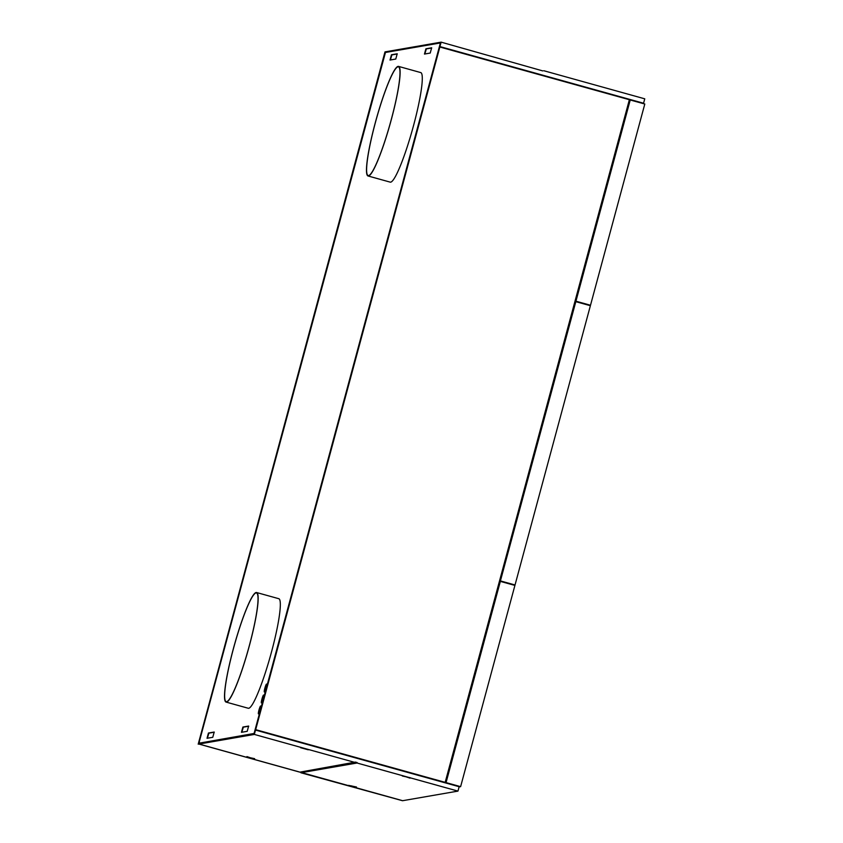 <?xml version="1.0" encoding="UTF-8"?>
<svg xmlns="http://www.w3.org/2000/svg" width="843" height="843" viewBox="0 0 843 843"><rect width="100%" height="100%" fill="white"/><g stroke="black" fill="none" stroke-linecap="round" stroke-linejoin="round"><path stroke-width="1.26" d="M630.237 99.959L575.938 301.204L590.5 305.261L644.8 104.016L629.363 99.748L445.178 782.357L255.45 730.059L459.15 786.719L457.96 791.103L402.659 800.702L301.71 772.61L357.137 762.567L355.398 762.093L299.971 772.135L199.032 744.042L199.296 743.052M459.087 786.919L460.615 786.656L514.915 585.411L500.289 581.375L575.758 301.657L590.385 305.693L515.031 584.979L513.988 585.158M590.5 305.261L589.457 305.44M542.766 70.907L441.131 42.15L385.82 51.75L385.63 52.445M393.017 72.919A56.418 7.271 105.6 0 1 398.423 66.839A56.418 7.271 105.6 0 1 393.913 109.242A56.418 7.271 105.6 0 1 373.575 169.454A56.418 7.271 105.6 0 1 368.17 175.534A56.418 7.271 105.6 0 1 372.68 133.131A56.418 7.271 105.6 0 1 393.017 72.919M575.874 301.246L589.405 305.419M368.054 175.976L390.214 182.141A56.871 7.324 -74.4 0 0 395.662 176.018A56.871 7.324 -74.4 0 0 416.168 115.312A56.871 7.324 -74.4 0 0 420.71 72.572L398.549 66.397A56.871 7.324 -74.4 0 0 393.101 72.53A56.871 7.324 -74.4 0 0 372.595 133.226A56.871 7.324 -74.4 0 0 368.054 175.976A56.871 7.324 -74.4 0 0 373.502 169.843A56.871 7.324 -74.4 0 0 393.997 109.147A56.871 7.324 -74.4 0 0 398.549 66.397M424.461 54.057L425.905 48.799L431.648 47.798L430.225 53.056L424.482 54.057M459.087 786.698L445.989 782.61L500.289 581.375M575.874 301.214L630.174 99.98M199.506 743.115L253.954 733.484L254.323 732.588L440.162 43.815L440.278 42.961L385.451 52.477L199.296 741.724L199.517 743.115L254.344 733.6L254.712 732.693L439.772 46.997L629.373 99.716M264.691 691.65A4.099 0.527 105.6 0 1 265.387 688.004A4.099 0.527 105.6 0 1 266.673 684.527M258.769 713.578A4.099 0.527 105.6 0 1 259.475 709.932A4.099 0.527 105.6 0 1 260.761 706.445M226.093 702.093L248.263 708.257A56.871 7.324 -74.4 0 0 253.711 702.135A56.871 7.324 -74.4 0 0 274.207 641.428A56.871 7.324 -74.4 0 0 278.748 598.688L256.588 592.524A56.871 7.324 -74.4 0 0 251.14 598.646A56.871 7.324 -74.4 0 0 230.634 659.352A56.871 7.324 -74.4 0 0 226.093 702.093A56.871 7.324 -74.4 0 0 231.54 695.96A56.871 7.324 -74.4 0 0 252.046 635.264A56.871 7.324 -74.4 0 0 256.588 592.524M251.056 599.036A56.418 7.271 105.6 0 1 256.462 592.956A56.418 7.271 105.6 0 1 251.962 635.359A56.418 7.271 105.6 0 1 231.614 695.57A56.418 7.271 105.6 0 1 226.219 701.65A56.418 7.271 105.6 0 1 230.719 659.247A56.418 7.271 105.6 0 1 251.056 599.036M445.178 782.357L255.619 729.638M261.73 702.619A4.099 0.527 105.6 0 1 262.426 698.973A4.099 0.527 105.6 0 1 263.711 695.486M500.394 580.964L513.924 585.137M397.285 53.963L391.89 54.9L390.372 59.979M390.014 60.043L391.458 54.774L397.201 53.783L395.778 59.042L390.035 60.043M301.583 772.641L402.532 800.724L300.877 772.757L301.699 772.199L300.888 771.967M385.809 51.802L385.504 52.466M199.18 743.02L198.895 744.063L299.845 772.156L198.895 744.063M385.694 51.771L384.988 51.897L198.2 744.179M301.699 772.199L300.245 772.083M643.367 103.615L439.846 46.555L440.668 43.067M199.032 744.042L254.333 734.432L255.513 730.049M254.333 734.432L355.282 762.525M300.551 747.688L308.243 749.796L300.635 747.267M254.491 759.143L246.925 756.592M246.841 757.014L254.649 758.679M301.014 771.946L301.826 772.177M457.96 791.103L357.021 763.01L301.71 772.61M402.374 776.024L410.183 777.689M410.025 778.152L402.448 775.602M356.304 787.478L348.612 785.37L356.463 787.014M252.078 758.226L249.37 757.488M407.612 777.235L404.903 776.498M353.891 786.561L351.183 785.824M305.788 748.9L303.09 748.163M255.682 729.627L439.867 46.987M241.815 732.251L243.332 727.172L248.727 726.234M207.367 738.236L208.885 733.157L214.28 732.219M264.365 691.977A4.099 0.527 105.6 0 1 264.913 688.014A4.099 0.527 105.6 0 1 266.525 684.084A4.099 0.527 105.6 0 1 265.998 688.046A4.099 0.527 105.6 0 1 264.396 691.977L264.797 692.092M261.077 706.128L260.645 706.002A4.099 0.527 105.6 0 1 260.087 709.975A4.099 0.527 105.6 0 1 258.485 713.895M258.885 714.021L258.453 713.895A4.099 0.527 105.6 0 1 259.001 709.943A4.099 0.527 105.6 0 1 260.613 706.002M241.456 732.314L242.889 727.045L248.632 726.055L247.22 731.313L241.477 732.314M214.206 732.04L212.773 737.298L207.03 738.289L208.442 733.031L214.185 732.04M264.038 695.169L263.606 695.043A4.099 0.527 105.6 0 1 263.048 699.016A4.099 0.527 105.6 0 1 261.435 702.936A4.099 0.527 105.6 0 1 261.962 698.984A4.099 0.527 105.6 0 1 263.564 695.043M643.472 103.215L439.846 46.555M431.732 47.977L426.337 48.915L424.819 53.994M441.131 42.15L439.941 46.534M643.578 103.204L644.758 98.821L543.809 70.728M500.405 580.932L575.822 301.646M500.468 580.922L515.031 584.979M460.615 786.656L446.052 782.599L500.352 581.364"/></g></svg>
